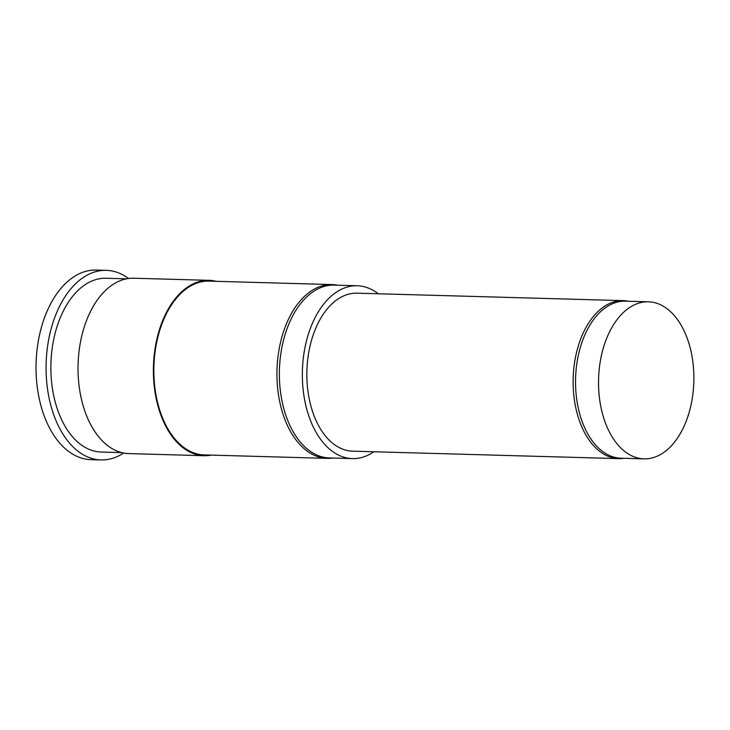 <?xml version="1.0" encoding="UTF-8"?>
<svg xmlns="http://www.w3.org/2000/svg" width="730" height="730" viewBox="0 0 730 730"><rect width="100%" height="100%" fill="white"/><g stroke="black" fill="none" stroke-linecap="round" stroke-linejoin="round"><path stroke-width="1.09" d="M211.326 455.118A87.719 53.217 -88.4 0 1 204.172 455.712A87.719 53.217 -88.4 0 1 189.015 451.596A87.719 53.217 -88.4 0 1 154.349 353.84A87.719 53.217 -88.4 0 1 209.081 280.338A87.719 53.217 -88.4 0 1 216.189 281.333M204.172 455.712L128.818 453.595A87.719 53.217 -88.4 0 1 113.661 449.488A87.719 53.217 -88.4 0 1 78.995 351.732A87.719 53.217 -88.4 0 1 133.727 278.23L209.081 280.338M691.21 404.128A78.548 47.66 -88.4 0 1 644.006 458.851A78.548 47.66 -88.4 0 1 601.201 356.532A78.548 47.66 -88.4 0 1 648.404 301.809A78.548 47.66 -88.4 0 1 691.21 404.128M644.006 458.851L621.029 458.212A78.548 47.66 -88.4 0 1 578.215 355.884A78.548 47.66 -88.4 0 1 625.418 301.171L648.404 301.809M624.132 458.294A79.022 47.943 -88.4 0 1 618.876 458.623A79.022 47.943 -88.4 0 1 575.815 355.683A79.022 47.943 -88.4 0 1 623.301 300.632A79.022 47.943 -88.4 0 1 628.53 301.253M618.876 458.623L352.617 451.167A79.022 47.943 -88.4 0 1 309.557 348.228A79.022 47.943 -88.4 0 1 357.043 293.177L623.301 300.632M373.879 451.76A86.45 52.45 -88.4 0 1 352.407 458.595A86.45 52.45 -88.4 0 1 305.295 345.974A86.45 52.45 -88.4 0 1 357.253 285.749A86.45 52.45 -88.4 0 1 378.304 293.77M352.407 458.595L329.431 457.947A86.45 52.45 -88.4 0 1 282.318 345.336A86.45 52.45 -88.4 0 1 334.267 285.111L357.253 285.749M332.789 458.048A86.925 52.733 -88.4 0 1 327.277 458.367A86.925 52.733 -88.4 0 1 279.909 345.126A86.925 52.733 -88.4 0 1 332.141 284.572A86.925 52.733 -88.4 0 1 337.625 285.202M121.718 452.609L101.215 452.034A86.925 52.733 -88.4 0 1 53.837 338.802A86.925 52.733 -88.4 0 1 106.078 278.249L126.582 278.823M123.653 453.038A94.827 57.533 -88.4 0 1 100.986 459.937A94.827 57.533 -88.4 0 1 49.311 336.402A94.827 57.533 -88.4 0 1 106.297 270.346A94.827 57.533 -88.4 0 1 128.544 278.504M100.986 459.937L90.94 459.654A94.827 57.533 -88.4 0 1 39.265 336.129A94.827 57.533 -88.4 0 1 96.251 270.063L106.297 270.346M327.277 458.367L204.199 454.918A86.925 52.733 -88.4 0 1 156.822 341.686A86.925 52.733 -88.4 0 1 209.063 281.132L332.141 284.572"/></g></svg>
